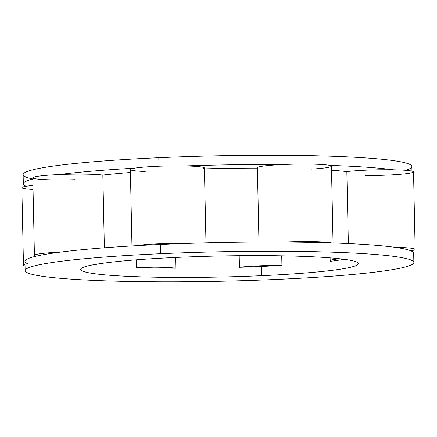 <?xml version="1.0" encoding="UTF-8"?>
<svg xmlns="http://www.w3.org/2000/svg" width="437" height="437" viewBox="0 0 437 437"><rect width="100%" height="100%" fill="white"/><g stroke="black" fill="none" stroke-linecap="round" stroke-linejoin="round"><path stroke-width="0.66" d="M405.673 170.315A194.399 14.738 178.8 0 0 351.179 157.063A194.399 14.738 178.8 0 0 158.806 157.719A194.399 14.738 178.8 0 0 32.819 178.99M239.449 267.291L239.203 255.694L239.449 267.291A138.857 10.526 178.8 0 0 261.233 266.461A138.857 10.526 -1.2 0 1 239.449 267.291A37.03 2.808 178.8 0 1 281.931 265.39A138.857 10.526 -1.2 0 1 261.233 266.461L261.424 275.687L261.233 266.461A138.857 10.526 178.8 0 0 281.931 265.39A37.03 2.808 178.8 0 0 239.449 267.291M177.586 257.36A138.857 10.526 178.8 0 0 80.676 269.432A138.857 10.526 178.8 0 0 261.424 275.687A138.857 10.526 178.8 0 0 358.335 263.615A138.857 10.526 178.8 0 0 177.586 257.36A138.857 10.526 -1.2 0 1 351.851 260.589A138.857 10.526 -1.2 0 1 261.424 275.687A138.857 10.526 -1.2 0 1 87.16 272.459A138.857 10.526 -1.2 0 1 177.586 257.36M95.408 264.625A138.857 10.526 -1.2 0 1 94.638 264.522A138.857 10.526 178.8 0 0 95.408 264.625A37.03 2.808 178.8 0 0 97.009 264.123A37.03 2.808 178.8 0 1 95.408 264.625M136.42 267.466L136.262 259.835L136.42 267.466A138.857 10.526 178.8 0 0 175.974 268.203A138.857 10.526 -1.2 0 1 136.42 267.466A37.03 2.808 178.8 0 1 175.974 268.203A37.03 2.808 178.8 0 0 136.42 267.466M175.75 257.442L175.974 268.203L175.75 257.442M34.419 255.334A37.03 2.808 178.8 0 0 36.238 256.158A194.399 14.738 -1.2 0 1 60.546 252.1A37.03 2.808 178.8 0 0 34.419 255.334L32.797 177.81A37.03 2.808 -1.2 0 1 58.924 174.582A37.03 2.808 -1.2 0 1 102.837 175.079L104.361 247.806L102.837 175.079A148.116 11.225 -1.2 0 1 130.428 172.522A148.116 11.225 -1.2 0 0 102.837 175.079A37.03 2.808 -1.2 0 0 58.924 174.582A37.03 2.808 178.8 0 0 34.616 178.64A37.03 2.808 -1.2 0 0 75.137 179.705M23.33 183.846A194.399 14.738 178.8 0 0 26.149 186.266A194.399 14.738 178.8 0 1 32.824 179.077A194.399 14.738 178.8 0 0 23.33 183.846L23.134 174.62A194.399 14.738 -1.2 0 1 158.806 157.719L158.986 166.218L158.806 157.719A194.399 14.738 -1.2 0 1 411.856 166.475L411.949 171.107M145.237 171.49A37.03 2.808 -1.2 0 1 134.388 168.196A194.399 14.738 178.8 0 0 58.924 174.582A194.399 14.738 178.8 0 1 134.388 168.196A37.03 2.808 -1.2 0 1 184.698 165.94A37.03 2.808 -1.2 0 1 202.571 168.917M281.728 255.814L281.931 265.39L281.728 255.814M344.181 259.294A138.857 10.526 -1.2 0 1 330.678 261.26A138.857 10.526 178.8 0 0 344.181 259.294M410.851 250.805A37.03 2.808 178.8 0 0 394.917 247.32A194.399 14.738 -1.2 0 1 410.851 250.805A37.03 2.808 178.8 0 0 415.15 249.396A37.03 2.808 178.8 0 0 394.917 247.32A194.399 14.738 178.8 0 0 331.426 242.923A37.03 2.808 178.8 0 0 284.58 242.054A194.399 14.738 -1.2 0 1 331.426 242.923A194.399 14.738 -1.2 0 1 394.917 247.32A194.399 14.738 -1.2 0 1 410.851 250.805A194.399 14.738 -1.2 0 1 413.67 253.225L413.866 262.451A194.399 14.738 178.8 0 0 160.816 253.695L160.625 244.469A194.399 14.738 -1.2 0 1 186.326 243.458A194.399 14.738 -1.2 0 1 284.58 242.054A194.399 14.738 -1.2 0 1 331.426 242.923A37.03 2.808 178.8 0 0 284.58 242.054A194.399 14.738 178.8 0 0 186.326 243.458A37.03 2.808 178.8 0 0 136.011 245.714A194.399 14.738 -1.2 0 1 160.625 244.469A194.399 14.738 -1.2 0 1 186.326 243.458A37.03 2.808 178.8 0 0 136.011 245.714A194.399 14.738 -1.2 0 1 160.625 244.469L160.816 253.695A194.399 14.738 178.8 0 0 25.144 270.596A194.399 14.738 178.8 0 0 278.194 279.352A194.399 14.738 178.8 0 0 413.866 262.451M258.955 242.038L257.398 167.737A37.03 2.808 -1.2 0 1 282.957 164.53A37.03 2.808 -1.2 0 1 329.798 165.399A37.03 2.808 -1.2 0 1 331.437 166.191L333.049 242.977M364.999 175.559A37.03 2.808 -1.2 0 0 409.229 173.287A37.03 2.808 178.8 0 0 393.289 169.802A37.03 2.808 -1.2 0 0 346.836 171.594L348.349 243.584L346.836 171.594A148.116 11.225 -1.2 0 0 331.525 170.222A148.116 11.225 -1.2 0 1 346.836 171.594A37.03 2.808 -1.2 0 1 393.289 169.802A194.399 14.738 178.8 0 0 329.798 165.399A37.03 2.808 178.8 0 0 282.957 164.53A194.399 14.738 178.8 0 0 184.698 165.94A37.03 2.808 -1.2 0 1 204.407 168.005L205.974 242.868M23.472 265.193A37.03 2.808 178.8 0 0 25.051 265.969A37.03 2.808 178.8 0 1 25.018 264.358A37.03 2.808 178.8 0 0 23.472 265.193L21.85 187.675A37.03 2.808 -1.2 0 1 26.149 186.266A37.03 2.808 -1.2 0 1 32.955 185.435A37.03 2.808 -1.2 0 0 26.149 186.266A37.03 2.808 178.8 0 0 33.043 189.445M257.781 168.13A37.03 2.808 -1.2 0 1 282.957 164.53A194.399 14.738 178.8 0 0 184.698 165.94A37.03 2.808 178.8 0 0 134.388 168.196A37.03 2.808 -1.2 0 0 130.363 169.556L131.963 245.949M204.423 168.868A148.116 11.225 -1.2 0 1 257.404 168.13A148.116 11.225 -1.2 0 0 204.423 168.868M415.15 249.396L413.528 171.878A37.03 2.808 -1.2 0 0 393.289 169.802A194.399 14.738 178.8 0 0 329.798 165.399A37.03 2.808 -1.2 0 1 311.16 169.119M25.144 270.596L24.953 261.37A194.399 14.738 -1.2 0 1 36.238 256.158A194.399 14.738 178.8 0 0 27.771 263.784M60.546 252.1A194.399 14.738 -1.2 0 1 136.011 245.714A194.399 14.738 178.8 0 0 60.546 252.1A37.03 2.808 178.8 0 0 36.238 256.158A194.399 14.738 -1.2 0 1 60.546 252.1M339.582 258.737A37.03 2.808 178.8 0 0 330.164 260.813A37.03 2.808 178.8 0 0 330.678 261.26A37.03 2.808 178.8 0 1 339.582 258.737M160.816 253.695A194.399 14.738 178.8 0 0 34.217 274.835A194.399 14.738 178.8 0 0 278.194 279.352A194.399 14.738 178.8 0 0 404.793 258.212A194.399 14.738 178.8 0 0 160.816 253.695M330.099 257.857L330.164 260.813"/></g></svg>
